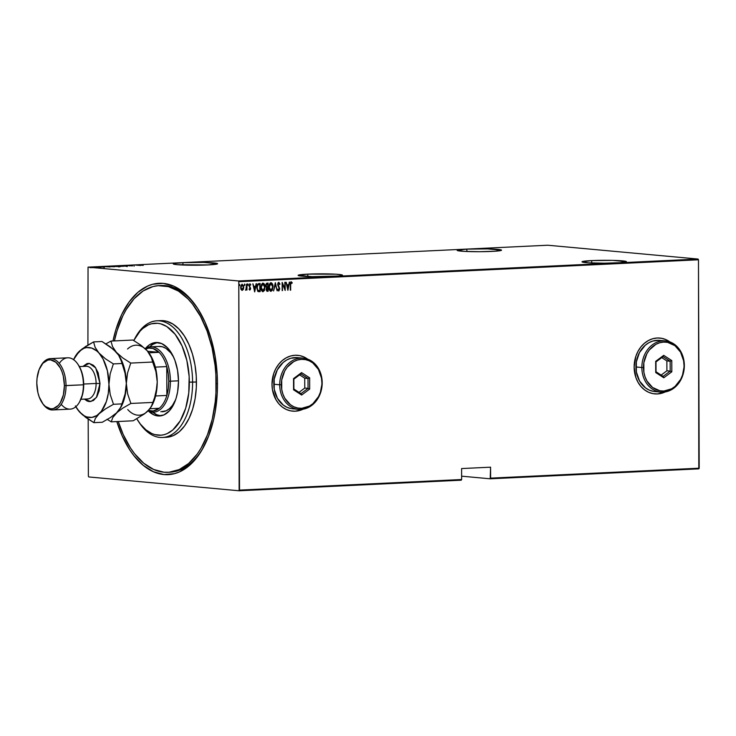 <?xml version="1.0" encoding="UTF-8"?>
<svg xmlns="http://www.w3.org/2000/svg" width="736" height="736" viewBox="0 0 736 736"><rect width="100%" height="100%" fill="white"/><g stroke="black" fill="none" stroke-linecap="round" stroke-linejoin="round"><path stroke-width="1.1" d="M197.211 307.74A93.444 52.449 -92.7 0 0 160.108 285.586A93.444 52.449 87.3 0 1 161.074 285.522A93.444 52.449 87.3 0 1 197.211 307.74M112.967 340.98A95.781 53.756 87.3 0 1 196.65 306.903A95.781 53.756 87.3 0 1 217.479 383.907L217.184 374.514L215.059 355.948L210.956 338.266L205.031 322.147L197.515 308.209L188.692 296.994L178.912 288.926L173.77 286.175L163.254 283.369L152.748 284.243L147.623 286.046L137.89 292.321L129.14 301.926L121.716 314.493L115.902 329.526L112.967 340.98M182.942 262.651L182.951 265.034L182.942 262.651L173.622 263.608L173.696 264.169L177.082 264.675L207.92 264.942A22.19 1.444 179.8 0 1 185.049 265.107A22.19 1.444 179.8 0 1 173.236 263.874A22.19 1.444 179.8 0 1 182.942 262.651A22.19 1.444 179.8 0 1 205.804 262.485A22.19 1.444 179.8 0 1 217.626 263.718L203.752 262.43L182.942 262.651M466.863 249.118L466.872 251.5L466.863 249.118L457.157 250.35A22.19 1.444 179.8 0 1 466.863 249.118A22.19 1.444 179.8 0 1 489.725 248.952A22.19 1.444 179.8 0 1 501.538 250.185L487.664 248.897L466.863 249.118M491.832 251.408A22.19 1.444 179.8 0 1 468.97 251.574A22.19 1.444 179.8 0 1 457.148 250.341L463.79 251.344L479.532 251.703L495.172 251.215L501.538 250.176A22.19 1.444 179.8 0 1 491.832 251.408M591.726 260.599L591.726 262.982L591.726 260.599L582.01 261.832A22.19 1.444 179.8 0 1 591.726 260.599A22.19 1.444 179.8 0 1 614.588 260.434A22.19 1.444 179.8 0 1 626.4 261.666L612.527 260.378L591.726 260.599M616.694 262.89A22.19 1.444 179.8 0 1 593.832 263.056A22.19 1.444 179.8 0 1 582.01 261.823L588.644 262.826L604.394 263.184L620.034 262.697L626.4 261.657A22.19 1.444 179.8 0 1 616.694 262.89M307.804 274.132L307.814 276.515L307.804 274.132L298.098 275.365A22.19 1.444 179.8 0 1 307.804 274.132A22.19 1.444 179.8 0 1 330.666 273.967A22.19 1.444 179.8 0 1 342.488 275.2A22.19 1.444 179.8 0 1 332.773 276.423A22.19 1.444 179.8 0 1 309.911 276.589A22.19 1.444 179.8 0 1 298.098 275.356L311.972 276.644L338.845 276L342.093 275.476L342.019 274.905L335.855 274.197L307.804 274.132M307.473 359.076A28.032 23.129 95.3 0 0 297.629 355.304L297.74 355.313A28.032 23.129 -84.7 0 1 307.694 359.159M307.97 359.361L303.95 356.969L299.598 355.58L295.072 355.258L290.554 356.012L286.212 357.816L282.219 360.585L278.714 364.237L275.844 368.607L273.718 373.548L271.998 384.339A28.032 23.129 -84.7 0 1 297.74 355.313M669.604 341.817A28.032 23.129 95.3 0 0 659.769 338.045M670.11 342.102L666.089 339.701L661.738 338.321L657.211 337.999L652.694 338.753L648.352 340.547L644.35 343.326L640.854 346.969L637.983 351.348L635.858 356.288L634.138 367.08A28.032 23.129 -84.7 0 1 659.879 338.054A28.032 23.129 -84.7 0 1 669.834 341.89M239.136 490.774L461.242 480.185L461.638 479.522L239.522 490.112L238.795 281.695L698.473 259.79L699.2 468.197L490.608 478.142L490.572 467.185L461.601 468.565L461.638 479.522L461.601 468.565L490.572 467.185L490.213 478.805L698.804 468.86L490.213 478.805L461.628 476.174L490.213 478.805L490.608 478.142L699.2 468.197L698.804 468.86L698.473 259.79L238.795 281.695L239.136 490.774L88.771 476.946L239.136 490.774L239.522 490.112L461.638 479.522L461.242 480.185L239.136 490.774M88.044 267.14L547.713 245.226L698.078 259.054L238.4 280.959L88.044 267.14L238.4 280.959L238.795 281.695L238.4 280.959L698.078 259.054L698.473 259.79L698.078 259.054L547.713 245.226L88.044 267.14L87.915 345.064L88.044 267.14M207.92 264.942L217.626 263.709A22.19 1.444 179.8 0 1 207.92 264.942M97.014 267.324L92.386 267.168L96.416 267.435M97.768 266.892L101.126 267.205L97.768 266.892M102.792 267.067L100.317 266.791L102.792 267.067M114.724 266.726L109.692 266.322C108.45 266.423 108.514 266.524 109.885 266.625L114.724 266.726M117.843 265.935L123.51 266.303L117.88 266.119M126.187 265.54L132.526 265.88L126.187 265.54M135.636 265.089L140.585 265.494L135.636 265.089M142.986 264.951L142.361 264.813M143.272 265.365L136.85 265.034L143.272 265.365M132.471 265.788L129.03 265.429L132.471 265.788M126.132 265.862L121.642 265.742C120.557 265.843 120.667 265.954 121.992 266.055L126.518 266.184C127.586 266.073 127.457 265.963 126.132 265.862C127.457 265.963 127.586 266.073 126.518 266.184M118.156 266.239L113.675 266.119C112.58 266.23 112.7 266.331 114.025 266.441L118.542 266.561C119.609 266.45 119.48 266.34 118.156 266.239C119.48 266.34 119.609 266.45 118.542 266.561M110.078 266.947L103.656 266.616L110.078 266.947M99.388 266.864L98.532 266.864L99.388 266.91M96.186 267.012L95.33 267.021L96.223 267.067M90.979 267.26L90.123 267.269L91.016 267.315M88.182 419.134L88.375 476.21L88.182 419.134M243.349 289.358L243.57 285.77L241.978 284.262L240.819 285.899L240.865 288.981L242.024 290.389L243.349 289.358L241.942 290.38L243.349 289.358L243.754 287.224L242.19 284.225L240.635 287.371L241.058 289.469L242.208 290.398L243.349 289.358M245.502 290.039L246.624 289.211L246.974 290.067L246.956 284.105L246.477 288.567L245.502 290.039L246.624 289.211L246.974 290.067L246.606 284.124L245.842 290.223M249.053 289.23L249.946 290.021L250.58 288.935L249.394 285.724L249.679 284.703L250.534 285.191L250.774 284.63L250.056 283.875L249.044 285.862L250.24 288.742L249.053 289.23L249.844 290.039L250.608 288.438L249.384 285.577L249.927 284.593L250.534 285.191L250.774 284.63L249.909 283.857L249.044 285.623L250.268 288.484L249.854 289.303L249.292 288.705L249.053 289.23M259.348 291.677L260.158 291.64L260.13 283.48L257.646 284.16L256.864 288.153L257.72 291.125L260.158 291.64L260.13 283.48L258.879 283.535C257.352 284.114 256.68 285.476 256.846 287.61L258.069 291.447L259.348 291.677L258.069 291.447M268.097 283.102L266.432 283.406L265.825 284.758L266.57 287.574L266.193 290.039L267.076 291.281L268.134 291.254L268.097 283.102L267.03 283.148L265.77 285.522L266.57 287.574L266.128 289.331L267.37 291.29L268.134 291.254L268.097 283.102M275.384 282.753L273.59 290.996L275.347 284.326L277.141 290.83L275.292 282.753L273.59 290.996L275.347 284.326L277.141 290.83L275.384 282.753M284.832 282.302L284.85 288.714L282.136 282.431L282.173 290.591L282.495 284.142L285.2 290.444L285.172 282.284L284.85 288.714L282.219 282.422L282.173 290.591L282.495 284.142L285.2 290.444L284.832 282.302M290.646 284.758L290.886 282.854L291.99 283.323L292.192 282.679L291.134 281.796L290.37 282.992L290.315 290.196L290.38 284.731L290.665 290.186L290.646 284.758L291.198 282.624L291.99 283.323L292.192 282.679L291.226 281.787L290.297 284.694L290.665 290.186L290.646 284.758M271.998 384.339L272.458 389.776L275.954 399.694L278.852 403.797L282.376 407.109L286.396 409.501L290.748 410.89L295.274 411.212L303.094 409.198A28.032 23.129 -84.7 0 1 292.606 411.148A28.032 23.129 -84.7 0 1 271.998 384.339M634.138 367.08L635.932 377.697L638.094 382.435L640.992 386.538L644.515 389.85L648.536 392.242L652.887 393.622L657.404 393.944L665.234 391.929A28.032 23.129 -84.7 0 1 654.746 393.889A28.032 23.129 -84.7 0 1 634.138 367.08M287.886 290.315L289.598 282.072L288.668 284.731L286.985 284.814L286.037 282.247L287.886 290.315L289.598 282.072L288.668 284.731L286.985 284.814L286.037 282.247L287.886 290.315M278.824 290.122L278.07 289.11L277.914 290.067L278.916 290.941L279.726 288.687L278.042 284.114L278.76 283.222L279.643 284.538L279.984 284.105L278.898 282.385L278.042 282.937L277.638 284.639L279.376 288.779L278.962 290.085L278.07 289.11L277.748 289.625L278.788 290.959L279.735 289.009L277.987 284.639L278.502 283.194L279.643 284.538L279.984 284.105L278.769 282.385L277.638 284.639L279.395 289.064L278.732 290.113M270.692 282.725C272.191 283.36 272.9 284.74 272.789 286.884L272.808 284.915L271.501 282.863L270.158 283.093L269.321 284.473L269.1 289.027L270.876 291.327L272.375 290.196L272.789 286.884L270.756 291.309L273.056 286.902C273.157 284.768 272.458 283.378 270.949 282.753L268.898 287.141C268.787 289.312 269.486 290.702 271.014 291.327L270.701 291.309M262.715 283.112C264.224 283.737 264.923 285.126 264.822 287.261L263.994 283.59L262.697 283.176L261.574 284.326L261.022 288.88L262.761 291.695L264.399 290.573L264.822 287.261L262.78 291.686L265.08 287.288C265.181 285.145 264.482 283.765 262.982 283.13L260.921 287.528C260.811 289.69 261.519 291.088 263.046 291.714L262.724 291.686M254.693 291.898L256.404 283.654L255.475 286.313L253.791 286.396L252.844 283.829L254.693 291.898L256.404 283.654L255.475 286.313L253.791 286.396L252.844 283.829L254.693 291.898M247.646 283.93L248.253 284.62L247.903 283.958L247.876 285.31L247.747 284.041L247.747 285.246L248.253 284.731L247.646 285.292M244.435 284.087L245.051 284.768L244.702 284.105L244.665 285.467L244.536 284.197L244.536 285.393L245.051 284.768L244.444 285.448M239.237 284.335L239.853 285.016L239.504 284.354L239.467 285.715L239.338 284.446L239.338 285.642L239.853 285.016L239.246 285.697M88.771 476.946L88.375 476.21L88.771 476.946M116.803 421.572L122.139 435.758L129.656 449.696L133.924 455.676L143.272 465.364L153.401 471.73L163.926 474.536L174.432 473.671L179.547 471.859L189.281 465.584L198.03 455.989L201.931 450.046L208.582 436.181L213.504 420.109L215.252 411.442L217.249 393.254L217.479 383.907A95.781 53.756 87.3 0 1 203.348 447.543A95.781 53.756 87.3 0 1 116.803 421.572M169.004 472.236A93.444 52.449 -92.7 0 0 203.826 446.651A93.444 52.449 87.3 0 1 169.97 472.208L168.075 472.3M654.746 393.889L654.617 393.88A28.032 23.129 95.3 0 0 664.994 391.966M657.276 393.935L661.793 393.18M669.972 342.084L665.96 339.692M292.496 411.139A28.032 23.129 95.3 0 0 302.855 409.234M295.136 411.194L299.662 410.449M307.832 359.352L303.821 356.951M290.959 281.759L292.192 282.679L291.796 283.075L291.125 281.778M291.198 282.624L290.38 284.731L290.554 282.955L291.244 282.624M286.166 282.238L286.985 284.814L286.166 282.238M289.322 282.09L287.712 289.892L289.322 282.09M286.902 285.614L288.236 285.559L286.902 285.614L287.574 288.724L286.902 285.614M287.84 288.742L287.16 285.642L288.494 285.577L287.84 288.742L287.16 285.642L288.494 285.577L287.84 288.742M284.915 282.293L284.942 289.993L284.915 282.293M282.228 284.114L282.514 290.573L282.228 284.114M282.146 282.845L284.85 288.714L282.146 282.845M278.852 282.385L279.56 284.28L278.502 282.357M278.76 283.222L277.73 284.611L279.735 289.009L278.521 290.932L279.478 288.981L277.766 285.025L278.502 283.194M277.803 289.082L278.567 290.094M278.484 290.094L277.858 289.23M275.209 283.158L277.141 290.83L275.209 283.158M275.08 284.298L273.599 290.959L275.08 284.298M270.609 291.3L271.943 290.453L272.697 288.245L272.688 285.54L271.704 283.185M270.848 290.453L269.726 289.496L268.98 287.104L270.324 283.857L271.198 283.599L272.099 284.354L272.688 287.482L271.566 290.269L270.995 290.49L269.238 287.132L270.968 283.59L272.706 286.93L270.995 290.49L269.468 289.478L268.98 286.828L269.569 284.436L270.931 283.581M270.866 283.572L268.98 287.104L270.609 290.472M266.956 291.272L267.867 291.235L267.84 283.112L268.134 291.254L267.03 291.272M266.726 286.957L265.917 284.915L267.49 283.93L265.852 285.485L266.542 286.911L267.269 286.976L266.542 286.911M266.947 290.435L266.285 288.65L267.508 287.794L266.211 289.276L267.039 290.435L266.211 289.276L267.775 287.822L267.784 290.435L266.901 290.435L266.496 288.981L267.775 287.822L267.784 290.435L267.306 290.462M267.766 286.985L266.809 286.939L265.852 285.485L266.984 283.949L267.757 283.949L267.766 286.985L266.644 286.847L266.156 285.954L266.552 284.197L267.757 283.949L267.766 286.985M262.642 291.686L263.976 290.84L264.721 288.622L264.712 285.918L263.727 283.572M262.642 290.849L261.381 289.616L261.022 286.93L261.593 284.814L262.964 283.958L261.004 287.482L262.78 290.849L261.004 287.482L262.89 283.949L264.739 287.307L262.798 290.858M263.019 290.876L261.271 287.509L261.731 285.08L263 283.967L264.123 284.731L264.739 287.307L264.261 289.772L262.908 290.876M258.428 291.631L259.891 291.612L259.863 283.489L260.158 291.64L257.812 291.419M259.523 290.83L257.729 290.104L257.195 287.39L257.885 284.869L259.78 284.335L257.894 284.593L256.928 287.574L258.161 284.62L259.78 284.335L259.808 290.821L257.471 290.085L257.112 285.936L257.894 284.593L259.78 284.335L259.808 290.821L258.014 290.637L259.256 290.803L258.014 290.637L256.928 287.574L258.014 290.637M252.972 283.82L253.791 286.396L252.972 283.82M256.128 283.673L254.518 291.474L256.128 283.673M253.708 287.196L255.042 287.132L253.708 287.196L254.389 290.306L253.708 287.196M254.647 290.324L253.966 287.224L255.3 287.16L254.647 290.324L253.966 287.224L255.3 287.16L254.647 290.324M249.854 289.303L249.292 288.705M249.651 283.838L250.774 284.63L250.378 284.915L249.789 283.848M250.268 285.163L249.927 284.593L250.534 285.191M249.927 284.593L249.127 285.55L250.608 288.438L249.578 290.012M249.651 290.002L250.341 288.181L249.127 285.393L249.973 284.593M247.563 284.648L247.912 285.32M248.253 284.62L247.903 283.958M247.738 285.264L247.738 283.949M246.689 284.114L246.974 290.067L246.689 284.114M245.658 290.196L246.367 289.184L245.585 290.205M244.361 284.804L244.702 285.467M245.051 284.768L244.702 284.105M244.536 285.421L244.527 284.105M241.923 284.206L243.754 287.224L243.092 289.331L243.414 286.221L242.126 284.216M241.868 289.644L240.718 287.325L240.976 285.844L242.006 284.942M242.208 289.671L240.718 287.325L242.31 284.961L243.147 285.78L243.395 287.62L242.208 289.671L240.985 287.353L242.19 284.961L243.414 287.233L242.024 289.653M242.162 284.961L240.718 287.325L241.942 289.644M239.154 285.053L239.504 285.715M239.853 285.016L239.504 284.354M239.329 285.669L239.329 284.354M267.536 286.994L267.067 286.994M258.888 290.821L258.272 290.665M141.919 264.776L142.591 264.96M142.342 265.282L139.904 265.153L142.342 265.282M121.642 265.742L121.642 265.742C120.557 265.843 120.667 265.954 121.992 266.055M126.022 266.138L122.342 266.092L125.626 265.862L126.684 266.506M119.848 266.184L120.382 266.294M122.691 266.285L120.713 266.322L122.691 266.285M120.75 266.101L118.22 266.147L120.75 266.101M113.675 266.119L113.675 266.119C112.58 266.23 112.7 266.331 114.025 266.441M118.054 266.515L114.365 266.469L117.65 266.239L118.708 266.883M109.692 266.322C108.45 266.423 108.514 266.524 109.885 266.625M111.062 266.322L114.724 266.662L111.062 266.322M109.149 266.864L106.711 266.736L109.149 266.864M95.882 267.214L93.454 267.38L96.002 267.398M122.342 266.046L121.458 265.898L122.13 265.779M125.782 265.88L126.675 266.027M114.365 266.423L113.482 266.276L114.163 266.156M117.815 266.257L118.708 266.423M110.234 266.607L109.554 266.414M162.509 437.478L166.373 437.294A58.402 32.78 -92.7 0 0 196.448 381.975L192.584 382.159A58.402 32.78 -92.7 0 0 171.525 325.984A58.402 32.78 -92.7 0 0 135.479 337.318L134.522 339.084A56.065 31.464 87.3 0 1 169.124 328.201A56.065 31.464 87.3 0 1 189.336 382.131L196.448 381.975A58.402 32.78 -92.7 0 0 160.807 320.62L156.943 320.804A58.402 32.78 87.3 0 1 192.584 382.159A58.402 32.78 87.3 0 1 162.509 437.478A58.402 32.78 87.3 0 1 139.003 422.225M138.442 421.415L139.564 423.08A58.402 32.78 -92.7 0 0 174.266 432.888A58.402 32.78 -92.7 0 0 192.584 382.159L189.336 382.131A56.065 31.464 87.3 0 1 171.746 430.827A56.065 31.464 87.3 0 1 138.442 421.415A56.065 31.464 87.3 0 1 136.795 418.812L140.429 424.138L145.903 429.815L151.828 433.541L154.9 434.626L161.083 435.197L164.137 434.672L167.136 433.614L172.831 429.944L180.237 420.845L185.702 408.167L188.766 392.987L189.17 376.63L186.861 360.502L182.05 345.975L175.159 334.319L166.759 326.536L160.687 323.831L157.596 323.279L151.45 323.794L148.451 324.852L142.747 328.523L140.107 331.099L133.759 340.538A56.065 31.464 87.3 0 1 134.522 339.084M160.807 411.728L166.143 410.817L169.464 408.673L172.454 405.398L175.665 399.602A32.706 18.354 87.3 0 1 162.251 411.764L162.251 411.764M148.148 410.716L153.879 414.874L157.918 415.95L163.926 414.92L169.4 410.817L173.88 404L176.106 398.222L177.643 391.708L178.498 381.138A36.791 20.654 87.3 0 0 156.041 342.479A36.791 20.654 87.3 0 0 145.691 348.211L149.758 344.577L155.636 342.507L161.708 343.592L167.44 347.751L172.344 354.614L174.938 360.419L177.569 370.392L178.498 381.138A36.791 20.654 87.3 0 1 159.546 415.987A36.791 20.654 87.3 0 1 148.69 411.268M152.766 412.188A36.791 20.654 -92.7 0 0 160.991 415.822L156.777 414.736L152.766 412.188M216.163 383.787L217.479 383.723L216.163 383.787A93.444 52.449 87.3 0 1 168.038 472.3A93.444 52.449 87.3 0 1 118.257 421.498L123.151 434.378L130.484 447.976L134.651 453.808L143.768 463.257L153.649 469.467L163.916 472.208L169.068 472.227L179.161 469.596L188.655 463.478L197.193 454.103L200.992 448.316L207.478 434.783L212.281 419.106L215.216 401.893L215.942 392.904L215.878 374.624L215.087 365.507L212.032 347.732L207.12 331.163L200.532 316.434L192.528 304.106L188.085 298.991L178.535 291.125L168.415 286.626L158.111 285.678L153.014 286.552L143.17 290.95L134.108 298.733L126.178 309.598L122.737 316.057L117.07 330.731L114.411 340.915A93.444 52.449 87.3 0 1 159.142 285.614A93.444 52.449 87.3 0 1 216.163 383.787M135.001 338.22A58.402 32.78 87.3 0 1 156.943 320.804M160.163 320.657L166.603 321.255L172.932 324.061L178.894 328.983L184.276 335.818L188.858 344.319L192.473 354.145L194.976 364.927L196.264 376.252L196.31 387.679L195.086 398.765L192.666 409.096L189.115 418.269L184.589 425.923L179.253 431.784L173.319 435.602L166.345 437.294M149.086 347.502L152.646 344.439L157.495 342.498A36.791 20.654 -92.7 0 0 149.656 346.904M158.774 346.444L162.38 346.776L165.922 348.349L170.816 352.894L173.641 357.254A32.706 18.354 87.3 0 0 159.132 346.426M159.068 352.323A31.538 17.701 87.3 0 1 166.759 366.583A31.538 17.701 87.3 0 1 168.774 381.184L170.402 381.202A32.706 18.354 -92.7 0 0 145.047 348.588A32.706 18.354 87.3 0 1 150.438 346.84A32.706 18.354 87.3 0 1 170.402 381.202L178.489 380.816L170.402 381.202A32.706 18.354 87.3 0 1 153.557 412.178A32.706 18.354 87.3 0 1 147.964 410.927A32.706 18.354 -92.7 0 0 170.402 381.202L168.774 381.184L168.25 373.722L166.759 366.583L166.86 395.425L168.305 388.553L168.774 381.184A31.538 17.701 87.3 0 1 166.86 395.425A31.538 17.701 87.3 0 1 159.261 408.278A31.538 17.701 87.3 0 1 148.46 410.421L153.244 411.001L159.261 408.278A31.538 17.701 -92.7 0 0 166.86 395.425L155.6 395.959L166.86 395.425L166.759 366.583A31.538 17.701 -92.7 0 0 159.068 352.323L153.033 348.496L148.819 348.11L145.553 349.066A31.538 17.701 87.3 0 1 159.068 352.323L148.893 352.811L159.068 352.323L147.669 351.274L159.068 352.323M155.351 367.126L166.759 366.583L155.351 367.126M149.942 408.719L159.261 408.278L149.942 408.719M52.79 409.961L70.168 409.133A25.696 14.426 -92.7 0 0 83.407 384.799L83.711 384.689A24.527 13.763 -92.7 0 0 78.384 364.964L77.814 364.136A25.696 14.426 87.3 0 1 83.407 384.799A25.696 14.426 -92.7 0 0 67.721 357.797L50.342 358.625A25.696 14.426 87.3 0 1 66.028 385.627A25.696 14.426 -92.7 0 0 56.755 360.907A25.696 14.426 -92.7 0 0 40.894 365.893L40.416 366.776A24.527 13.763 87.3 0 1 55.559 362.011A24.527 13.763 87.3 0 1 64.4 385.609L83.407 384.799L66.028 385.627A25.696 14.426 87.3 0 1 52.79 409.961A25.696 14.426 87.3 0 1 42.421 403.199M59.285 363.409A25.696 14.426 87.3 0 1 77.814 364.136M42.136 402.794L42.697 403.632A25.696 14.426 -92.7 0 0 57.96 407.946A25.696 14.426 -92.7 0 0 66.028 385.627L64.4 385.609A24.527 13.763 87.3 0 1 56.709 406.916A24.527 13.763 87.3 0 1 42.136 402.794A24.527 13.763 87.3 0 1 36.8 383.07L37.886 392.536L39.174 396.888L43.001 403.99L45.402 406.474L50.683 408.82L53.378 408.6L58.337 405.398L60.416 402.546L63.379 394.882L64.4 385.609L63.314 376.142L62.026 371.8L60.297 367.926L55.807 362.213L50.517 359.867L47.822 360.088L42.863 363.28L39.082 369.684L37.048 378.322L36.8 383.07A24.527 13.763 87.3 0 1 40.416 366.776M87.538 398.949A16.358 9.182 -92.7 0 0 96.112 383.456L100.004 383.493L96.444 397.44L90.813 401.562L84.41 399.105L87.188 401.056L89.295 401.617L93.417 400.54L96.894 396.713L99.213 390.733L100.004 383.493L96.112 383.456A16.358 9.182 -92.7 0 0 86.13 366.28L79.387 366.592M40.655 366.344A25.696 14.426 87.3 0 1 50.342 358.625M83.711 384.045L96.112 383.456L83.711 384.045M75.376 405.941L79.479 411.875L84.244 415.812L86.774 416.935L91.926 417.404L96.885 415.5L101.329 411.35L106.361 401.552L108.302 393.3L108.946 384.312L107.401 370.797L103.086 359.058L95.146 347.41L93.573 341.909L101.991 341.504L109.986 346.665L116.362 352.296L118.597 355.157L121.219 360.796L125.037 373.161L126.325 383.484A35.043 19.67 -92.7 0 0 118.708 355.313A35.043 19.67 -92.7 0 0 118.616 355.166A35.043 19.67 87.3 0 1 126.325 383.484A35.043 19.67 -92.7 0 1 121.155 406.76L116.573 412.859L122.866 408.084L130.879 403.457L152.821 402.417L130.879 403.457L127.613 393.806L126.325 383.484L125.111 393.935L121.376 405.987L118.827 410.467L112.764 417.551L111.237 421.838L133.17 420.79L111.237 421.838L107.07 419.299L111.237 421.838L112.764 417.551L116.573 412.859L122.866 408.084L130.879 403.457L127.613 393.806L126.325 383.484L127.54 373.032L130.741 363.078L122.737 357.917L116.362 352.296L112.525 346.582L110.952 341.081L132.894 340.032L140.889 345.193L147.264 350.824L151.101 356.528L152.674 362.038L130.741 363.078L122.737 357.917L116.362 352.296L112.525 346.582L110.952 341.081L132.894 340.032L140.889 345.193L147.264 350.824A35.043 19.67 -92.7 0 0 127.549 349.011M110.952 341.081L105.901 343.878L110.952 341.081M118.708 355.313L121.219 360.796L125.037 373.161L126.325 383.484L127.54 373.032L130.741 363.078L152.674 362.038L155.94 371.689L157.228 382.012L156.915 387.302L154.606 397.514L152.278 404.515L149.73 408.986L144.615 413.779L133.17 420.79L144.615 413.779L149.61 409.041M120.391 408.176L121.918 403.889L113.5 404.285L110.225 394.634L108.946 384.312A35.043 19.67 87.3 0 1 99.194 413.687L105.478 408.912L113.5 404.285L121.918 403.889L125.111 393.935L126.325 383.484A35.043 19.67 87.3 0 1 120.75 407.496L120.75 407.496M151.294 406.704L152.058 405.288A35.043 19.67 -92.7 0 0 157.228 382.012L156.915 387.302L154.606 397.514L151.294 406.704L147.476 411.387A35.043 19.67 -92.7 0 1 127.76 409.575M152.039 405.334L155.774 395.25L157.228 382.012A35.043 19.67 -92.7 0 0 149.61 353.832A35.043 19.67 -92.7 0 0 149.509 353.694L152.122 359.324L155.94 371.689L157.228 382.012L155.682 368.488L153.079 360.346L147.264 350.824L149.61 353.832M147.264 350.824L144.946 348.588M145.167 413.2L147.476 411.387M77.206 408.968L82.358 414.708L93.849 422.666L102.267 422.262L110.28 417.643L116.573 412.859L110.28 417.643L102.267 422.262L93.849 422.666L95.376 418.379L99.194 413.687A35.043 19.67 87.3 0 1 79.479 411.875A35.043 19.67 87.3 0 1 77.133 408.857A35.043 19.67 87.3 0 1 75.817 406.732M118.597 355.157L113.436 349.416L101.991 341.504L93.573 341.909L85.606 346.5L79.267 351.311A35.043 19.67 87.3 0 1 98.983 353.124A35.043 19.67 87.3 0 1 108.946 384.312L110.161 373.86L113.353 363.906L105.349 358.745L96.664 350.888L91.678 348.064L86.535 347.594L84.005 348.257L79.267 351.311L73.517 359.775M82.855 366.436L87.06 363.556L89.166 363.382L93.288 365.222L95.165 367.154L98.155 372.701L100.004 383.493L95.717 367.908L89.314 363.4L82.855 366.436M73.572 359.646A35.043 19.67 87.3 0 1 74.686 357.411A35.043 19.67 87.3 0 1 79.267 351.311L74.686 357.411M79.479 411.875L85.799 417.468L93.849 422.666L95.376 418.379L99.194 413.687L105.478 408.912L113.5 404.285L110.225 394.634L108.946 384.312L110.161 373.86L113.353 363.906L105.349 358.745L98.983 353.124L95.146 347.41L93.573 341.909L82.174 348.882L75.468 355.966M121.771 363.51L113.353 363.906L121.771 363.51M80.942 399.271L87.685 398.949A16.358 9.182 -92.7 0 0 96.112 383.456A16.358 9.182 -92.7 0 0 86.287 366.27M79.736 401.626L82.699 393.962L83.711 384.689L82.634 375.222L81.346 370.88L78.329 364.89M79.617 401.865L80.095 400.982A24.527 13.763 -92.7 0 0 83.711 384.689L83.407 384.799A25.696 14.426 87.3 0 1 79.617 401.865A25.696 14.426 87.3 0 1 61.235 404.349M303.306 358.174L297.39 357.632A25.696 21.206 95.3 0 0 273.792 384.238L279.708 384.781A25.696 21.206 -84.7 0 1 303.306 358.174A25.696 21.206 -84.7 0 1 322.202 382.757L321.89 382.858A24.527 20.24 -84.7 0 1 301.696 408.305A24.527 20.24 -84.7 0 1 281.336 384.79L279.708 384.781A25.696 21.206 95.3 0 0 301.042 409.409A25.696 21.206 95.3 0 0 322.202 382.757A25.696 21.206 -84.7 0 1 298.604 409.354A25.696 21.206 -84.7 0 1 279.708 384.781L273.792 384.238A25.696 21.206 95.3 0 0 292.689 408.811L298.604 409.354M321.89 382.858L321.485 378.102L318.43 369.426L312.809 362.94L309.295 360.842L305.486 359.628L301.53 359.352L297.574 360.005L293.774 361.578L287.215 367.2L284.703 371.027L281.704 379.997L281.741 389.546L282.909 394.091L284.795 398.231L290.416 404.717L293.931 406.815L297.74 408.02L301.696 408.305L309.451 406.07L312.947 403.641L318.522 396.621L320.381 392.297L322.202 382.757A25.696 21.206 95.3 0 0 300.868 358.119A25.696 21.206 95.3 0 0 279.708 384.781L281.336 384.79A24.527 20.24 -84.7 0 1 301.53 359.352A24.527 20.24 -84.7 0 1 321.89 382.858M309.644 377.835L309.681 389.05L301.65 395.039L293.581 389.822L293.544 378.598L301.576 372.609L309.644 377.835L301.576 372.609L293.544 378.598L293.857 379.169L300.923 373.897L308.016 378.497L304.732 378.194L299.607 374.872L304.732 378.194L308.016 378.497L308.053 388.36L304.768 388.065L304.732 378.194L304.768 388.065L308.053 388.36L300.987 393.64L293.894 389.04L293.857 379.169L300.923 373.897L301.576 372.609L300.923 373.897L308.016 378.497L309.644 377.835L308.016 378.497L308.053 388.36L309.681 389.05L309.644 377.835M297.491 357.641L290.812 358.266L286.828 359.922L283.167 362.462L277.325 369.822L274.188 379.215L274.224 389.215L277.426 398.314L283.314 405.104L286.994 407.302L290.987 408.572M299.018 392.352L304.768 388.065L299.018 392.352M293.857 379.169L293.581 389.822L293.857 379.169M293.894 389.04L293.581 389.822L301.65 395.039L300.987 393.64L293.894 389.04M300.987 393.64L301.65 395.039L309.681 389.05L308.053 388.36L300.987 393.64M665.445 340.915L659.53 340.372A25.696 21.206 95.3 0 0 635.932 366.97L641.847 367.522A25.696 21.206 -84.7 0 1 665.445 340.915A25.696 21.206 -84.7 0 1 684.342 365.488L684.029 365.599A24.527 20.24 -84.7 0 1 663.835 391.046A24.527 20.24 -84.7 0 1 643.476 367.531L641.847 367.522A25.696 21.206 95.3 0 0 663.182 392.15A25.696 21.206 95.3 0 0 684.342 365.488A25.696 21.206 -84.7 0 1 660.744 392.095A25.696 21.206 -84.7 0 1 641.847 367.522L635.932 366.97A25.696 21.206 95.3 0 0 654.828 391.552L660.744 392.095M684.029 365.599L683.624 360.842L680.57 352.158L674.949 345.672L667.626 342.369L663.67 342.084L659.714 342.746L655.914 344.319L649.354 349.94L646.843 353.768L643.844 362.738L643.88 372.287L645.049 376.823L646.935 380.972L652.556 387.458L659.879 390.761L663.835 391.046L671.591 388.81L675.087 386.382L680.662 379.362L682.52 375.038L684.342 365.488A25.696 21.206 95.3 0 0 663.007 340.86A25.696 21.206 95.3 0 0 641.847 367.522L643.476 367.531A24.527 20.24 -84.7 0 1 663.67 342.084A24.527 20.24 -84.7 0 1 684.029 365.599M671.775 360.576L671.821 371.79L663.789 377.78L655.721 372.554L655.684 361.339L663.716 355.35L671.775 360.576L663.716 355.35L655.684 361.339L655.997 361.91L663.062 356.638L670.156 361.229L666.871 360.925L661.747 357.613L666.871 360.925L670.156 361.229L670.192 371.1L666.908 370.797L666.871 360.925L666.908 370.797L670.192 371.1L663.127 376.372L656.034 371.781L655.997 361.91L663.062 356.638L663.716 355.35L663.062 356.638L670.156 361.229L671.775 360.576L670.156 361.229L670.192 371.1L671.821 371.79L671.775 360.576M659.631 340.382L652.952 341.007L648.968 342.654L645.306 345.202L639.464 352.553L636.327 361.956L636.364 371.956L639.566 381.046L645.454 387.844L649.134 390.043L653.126 391.313M661.149 375.093L666.908 370.797L661.149 375.093M655.997 361.91L655.721 372.554L655.997 361.91M656.034 371.781L655.721 372.554L663.789 377.78L663.127 376.372L656.034 371.781M663.127 376.372L663.789 377.78L671.821 371.79L670.192 371.1L663.127 376.372M142.168 264.85L142.168 265.31M129.591 265.457L129.6 265.926M134.099 265.733L134.099 266.202M127.273 266.064L127.273 266.533M120.87 265.852L120.87 266.322M121.449 265.88L121.449 266.349M120.373 266.22L120.382 266.68M117.88 266.036L117.88 266.496M119.306 266.441L119.306 266.91M112.893 266.23L112.902 266.699M113.473 266.266L113.473 266.726M109.37 266.469L109.379 266.929M103.813 267.012L103.813 267.472M100.86 266.818L100.869 267.278M104.356 267.03L104.356 267.49M99.562 266.892L99.562 267.361M98.523 266.864L98.532 267.324M100.363 267.214L100.363 267.674M99.903 267.186L99.903 267.656M96.352 267.048L96.352 267.508M95.321 267.012L95.321 267.481M92.322 267.205L92.331 267.665M92.865 267.223L92.865 267.692M96.471 267.324L96.471 267.794M91.154 267.297L91.154 267.757M90.123 267.26L90.123 267.729M159.142 285.614L161.074 285.522M159.151 346.426L150.438 346.84"/></g></svg>
